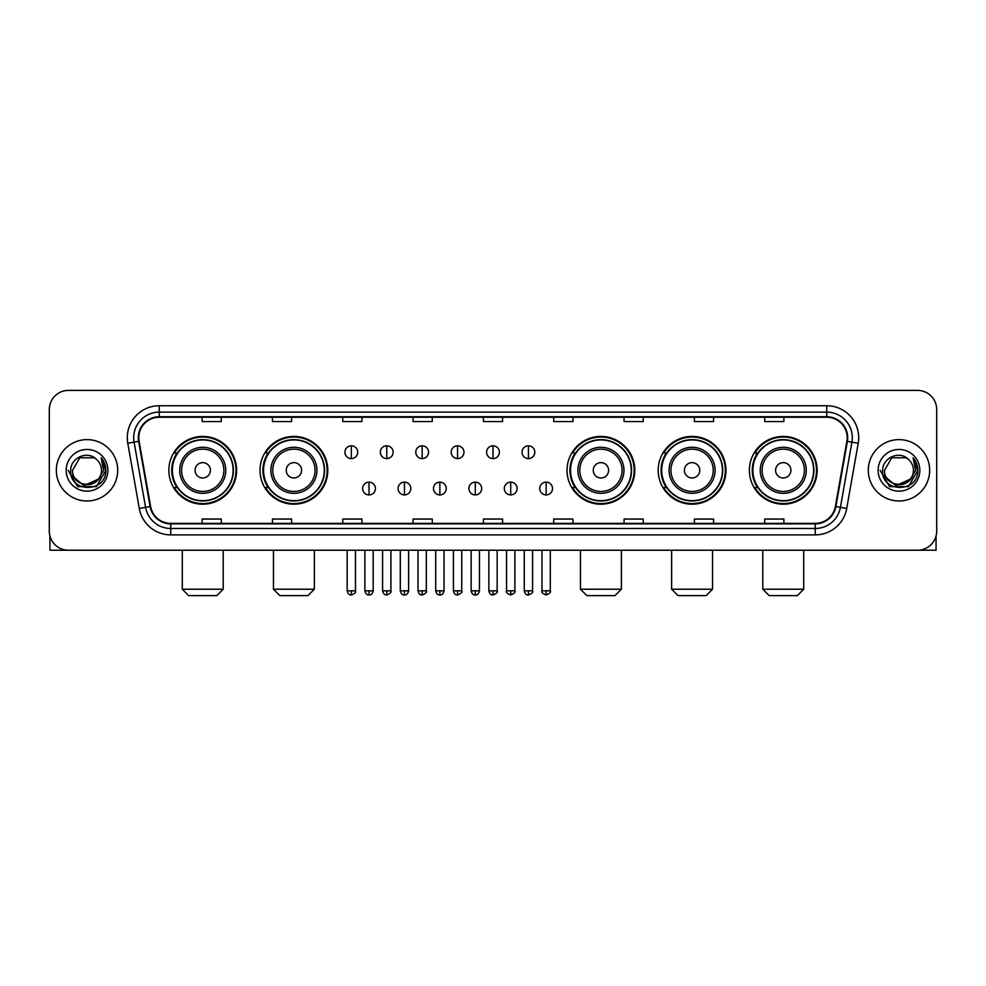 <?xml version="1.0" encoding="UTF-8"?>
<svg xmlns="http://www.w3.org/2000/svg" width="986" height="986" viewBox="0 0 986 986"><rect width="100%" height="100%" fill="white"/><g stroke="black" fill="none" stroke-linecap="round" stroke-linejoin="round"><path stroke-width="1.48" d="M749.372 470.31A33.881 33.881 0 0 0 783.254 504.191A33.881 33.881 0 0 0 817.147 470.31A33.881 33.881 0 0 0 783.254 436.416A33.881 33.881 0 0 0 749.372 470.31M658.204 470.31A33.881 33.881 0 0 0 692.086 504.191A33.881 33.881 0 0 0 725.979 470.31A33.881 33.881 0 0 0 692.086 436.416A33.881 33.881 0 0 0 658.204 470.31M567.036 470.31A33.881 33.881 0 0 0 600.918 504.191A33.881 33.881 0 0 0 634.799 470.31A33.881 33.881 0 0 0 600.918 436.416A33.881 33.881 0 0 0 567.036 470.31M260.021 470.31A33.881 33.881 0 0 0 293.914 504.191A33.881 33.881 0 0 0 327.796 470.31A33.881 33.881 0 0 0 293.914 436.416A33.881 33.881 0 0 0 260.021 470.31M168.852 470.31A33.881 33.881 0 0 0 202.746 504.191A33.881 33.881 0 0 0 236.628 470.31A33.881 33.881 0 0 0 202.746 436.416A33.881 33.881 0 0 0 168.852 470.31M176.987 487.565A31.01 31.01 0 0 1 176.987 453.042M268.155 487.565A31.01 31.01 0 0 1 268.155 453.042M575.158 487.565A31.01 31.01 0 0 1 575.158 453.042M666.326 487.565A31.01 31.01 0 0 1 666.326 453.042M757.495 487.565A31.01 31.01 0 0 1 757.495 453.042M49.3 409.572L49.3 531.035A19.178 19.178 0 0 0 68.478 550.225L917.522 550.225A19.178 19.178 0 0 0 936.7 531.035L936.7 409.572A19.178 19.178 0 0 0 917.522 390.382L68.478 390.382A19.178 19.178 0 0 0 49.3 409.572L49.3 531.035M56.338 470.31A30.689 30.689 0 0 0 87.027 500.987A30.689 30.689 0 0 0 117.704 470.31A30.689 30.689 0 0 0 87.027 439.62A30.689 30.689 0 0 0 56.338 470.31A30.689 30.689 0 0 0 87.027 500.987A30.689 30.689 0 0 0 117.704 470.31A30.689 30.689 0 0 0 87.027 439.62A30.689 30.689 0 0 0 56.338 470.31M868.296 470.31A30.689 30.689 0 0 0 898.973 500.987A30.689 30.689 0 0 0 929.662 470.31A30.689 30.689 0 0 0 898.973 439.62A30.689 30.689 0 0 0 868.296 470.31A30.689 30.689 0 0 0 898.973 500.987A30.689 30.689 0 0 0 929.662 470.31A30.689 30.689 0 0 0 898.973 439.62A30.689 30.689 0 0 0 868.296 470.31M138.804 437.698A20.46 20.46 0 0 1 159.264 417.238L826.736 417.238A20.46 20.46 0 0 1 846.888 441.247L835.388 506.459A20.46 20.46 0 0 1 815.237 523.369L170.763 523.369A20.46 20.46 0 0 1 150.612 506.459L139.112 441.247A20.46 20.46 0 0 1 138.804 437.698M138.299 437.698A20.965 20.965 0 0 0 138.619 441.334L150.118 506.545A20.965 20.965 0 0 0 170.763 523.874L815.237 523.874A20.965 20.965 0 0 0 835.881 506.545L847.381 441.334A20.965 20.965 0 0 0 826.736 416.733L159.264 416.733A20.965 20.965 0 0 0 138.299 437.698M127.786 443.244A31.971 31.971 0 0 1 159.264 405.727L826.736 405.727A31.971 31.971 0 0 1 858.214 443.244L846.715 508.456A31.971 31.971 0 0 1 815.237 534.88L170.763 534.88A31.971 31.971 0 0 1 139.285 508.456L127.786 443.244L134.084 442.135A25.574 25.574 0 0 1 159.264 412.123L826.736 412.123A25.574 25.574 0 0 1 851.916 442.135L840.417 507.346A25.574 25.574 0 0 1 815.237 528.484L170.763 528.484A25.574 25.574 0 0 1 145.583 507.346L134.084 442.135A25.574 25.574 0 0 1 133.689 437.698M917.522 390.382L68.478 390.382M68.478 550.225L917.522 550.225M936.7 531.035L936.7 409.572M835.881 506.545L840.417 507.346L851.916 442.135L858.214 443.244M483.411 417.238L483.411 421.564L502.589 421.564L502.589 417.238M413.085 417.238L413.085 421.564L432.262 421.564L432.262 417.238M342.758 417.238L342.758 421.564L361.936 421.564L361.936 417.238M272.432 417.238L272.432 421.564L291.609 421.564L291.609 417.238M202.105 417.238L202.105 421.564L221.283 421.564L221.283 417.238M553.738 417.238L553.738 421.564L572.915 421.564L572.915 417.238M624.064 417.238L624.064 421.564L643.242 421.564L643.242 417.238M694.39 417.238L694.39 421.564L713.568 421.564L713.568 417.238M764.717 417.238L764.717 421.564L783.895 421.564L783.895 417.238M502.589 523.369L502.589 519.043L483.411 519.043L483.411 523.369M432.262 523.369L432.262 519.043L413.085 519.043L413.085 523.369M361.936 523.369L361.936 519.043L342.758 519.043L342.758 523.369M291.609 523.369L291.609 519.043L272.432 519.043L272.432 523.369M221.283 523.369L221.283 519.043L202.105 519.043L202.105 523.369M572.915 523.369L572.915 519.043L553.738 519.043L553.738 523.369M643.242 523.369L643.242 519.043L624.064 519.043L624.064 523.369M713.568 523.369L713.568 519.043L694.39 519.043L694.39 523.369M783.895 523.369L783.895 519.043L764.717 519.043L764.717 523.369M98.095 479.59C90.429 489.956 71.818 483.325 72.57 470.31C71.682 488.945 102.359 488.945 101.472 470.31C102.359 488.945 71.682 488.945 72.57 470.31L79.792 457.787L94.249 457.787L96.492 459.39C87.618 450.097 70.548 457.75 70.709 470.31C69.082 492.606 105.243 493.197 105.835 471.382L105.859 470.31C105.81 465.565 104.233 461.399 101.139 457.812L103.629 470.31L98.095 479.59A14.445 14.445 0 0 0 101.472 470.31C102.359 488.945 71.682 488.945 72.57 470.31L79.792 457.787M101.472 470.31A14.445 14.445 0 0 0 96.492 459.39M99.019 478.814L83.946 485.654L71.152 474.993M66.173 470.31A20.842 20.842 0 0 0 87.027 491.151A20.842 20.842 0 0 0 107.868 470.31A20.842 20.842 0 0 0 87.027 449.456A20.842 20.842 0 0 0 66.173 470.31M101.139 457.812L105.859 470.852L104.984 464.591L105.859 470.852L104.984 464.591L105.859 470.852L101.275 457.972L105.859 470.852L101.275 457.972L105.859 470.31L96.443 486.628L77.598 486.628L68.182 470.31M101.275 457.972L105.859 470.864M49.941 535.953L49.941 550.225L124.1 550.225M216.809 595.618L188.671 595.618L182.287 589.221L223.206 589.221L216.809 595.618M210.412 470.31A7.666 7.666 0 0 0 202.746 462.631A7.666 7.666 0 0 0 195.068 470.31A7.666 7.666 0 0 0 202.746 477.976A7.666 7.666 0 0 0 210.412 470.31M225.757 470.31A23.011 23.011 0 0 0 202.746 447.287A23.011 23.011 0 0 0 179.723 470.31A23.011 23.011 0 0 0 202.746 493.32A23.011 23.011 0 0 0 225.757 470.31A23.011 23.011 0 0 1 202.746 493.32A23.011 23.011 0 0 1 179.723 470.31M233.115 470.31A30.369 30.369 0 0 0 202.746 439.941A30.369 30.369 0 0 0 172.377 470.31A30.369 30.369 0 0 0 202.746 500.666A30.369 30.369 0 0 0 233.115 470.31M235.987 470.31A33.241 33.241 0 0 1 174.325 487.565L177.406 487.565A30.652 30.652 0 0 0 223.021 493.283A30.652 30.652 0 0 0 223.021 447.324A30.652 30.652 0 0 0 177.406 453.042L174.325 453.042A33.241 33.241 0 0 1 235.987 470.31M307.977 595.618L279.839 595.618L273.455 589.221L314.374 589.221L307.977 595.618M301.58 470.31A7.666 7.666 0 0 0 293.914 462.631A7.666 7.666 0 0 0 286.236 470.31A7.666 7.666 0 0 0 293.914 477.976A7.666 7.666 0 0 0 301.58 470.31M316.925 470.31A23.011 23.011 0 0 0 293.914 447.287A23.011 23.011 0 0 0 270.891 470.31A23.011 23.011 0 0 0 293.914 493.32A23.011 23.011 0 0 0 316.925 470.31A23.011 23.011 0 0 1 293.914 493.32A23.011 23.011 0 0 1 270.891 470.31M324.283 470.31A30.369 30.369 0 0 0 293.914 439.941A30.369 30.369 0 0 0 263.545 470.31A30.369 30.369 0 0 0 293.914 500.666A30.369 30.369 0 0 0 324.283 470.31M327.155 470.31A33.241 33.241 0 0 1 265.493 487.565L268.574 487.565A30.652 30.652 0 0 0 314.189 493.283A30.652 30.652 0 0 0 314.189 447.324A30.652 30.652 0 0 0 268.574 453.042L265.493 453.042A33.241 33.241 0 0 1 327.155 470.31M614.981 595.618L586.855 595.618L580.458 589.221L621.377 589.221L614.981 595.618M608.596 470.31A7.666 7.666 0 0 0 600.918 462.631A7.666 7.666 0 0 0 593.252 470.31A7.666 7.666 0 0 0 600.918 477.976A7.666 7.666 0 0 0 608.596 470.31M623.941 470.31A23.011 23.011 0 0 0 600.918 447.287A23.011 23.011 0 0 0 577.907 470.31A23.011 23.011 0 0 0 600.918 493.32A23.011 23.011 0 0 0 623.941 470.31A23.011 23.011 0 0 1 600.918 493.32A23.011 23.011 0 0 1 577.907 470.31M631.287 470.31A30.369 30.369 0 0 0 600.918 439.941A30.369 30.369 0 0 0 570.549 470.31A30.369 30.369 0 0 0 600.918 500.666A30.369 30.369 0 0 0 631.287 470.31M634.171 470.31A33.241 33.241 0 0 1 572.509 487.565L575.59 487.565A30.652 30.652 0 0 0 621.205 493.283A30.652 30.652 0 0 0 621.205 447.324A30.652 30.652 0 0 0 575.59 453.042L572.509 453.042A33.241 33.241 0 0 1 634.171 470.31M706.161 595.618L678.023 595.618L671.626 589.221L712.545 589.221L706.161 595.618M699.764 470.31A7.666 7.666 0 0 0 692.086 462.631A7.666 7.666 0 0 0 684.42 470.31A7.666 7.666 0 0 0 692.086 477.976A7.666 7.666 0 0 0 699.764 470.31M715.109 470.31A23.011 23.011 0 0 0 692.086 447.287A23.011 23.011 0 0 0 669.075 470.31A23.011 23.011 0 0 0 692.086 493.32A23.011 23.011 0 0 0 715.109 470.31A23.011 23.011 0 0 1 692.086 493.32A23.011 23.011 0 0 1 669.075 470.31M722.455 470.31A30.369 30.369 0 0 0 692.086 439.941A30.369 30.369 0 0 0 661.717 470.31A30.369 30.369 0 0 0 692.086 500.666A30.369 30.369 0 0 0 722.455 470.31M725.339 470.31A33.241 33.241 0 0 1 663.677 487.565L666.758 487.565A30.652 30.652 0 0 0 712.373 493.283A30.652 30.652 0 0 0 712.373 447.324A30.652 30.652 0 0 0 666.758 453.042L663.677 453.042A33.241 33.241 0 0 1 725.339 470.31M797.329 595.618L769.191 595.618L762.794 589.221L803.713 589.221L797.329 595.618M790.932 470.31A7.666 7.666 0 0 0 783.254 462.631A7.666 7.666 0 0 0 775.588 470.31A7.666 7.666 0 0 0 783.254 477.976A7.666 7.666 0 0 0 790.932 470.31M806.277 470.31A23.011 23.011 0 0 0 783.254 447.287A23.011 23.011 0 0 0 760.243 470.31A23.011 23.011 0 0 0 783.254 493.32A23.011 23.011 0 0 0 806.277 470.31A23.011 23.011 0 0 1 783.254 493.32A23.011 23.011 0 0 1 760.243 470.31M813.623 470.31A30.369 30.369 0 0 0 783.254 439.941A30.369 30.369 0 0 0 752.885 470.31A30.369 30.369 0 0 0 783.254 500.666A30.369 30.369 0 0 0 813.623 470.31M816.507 470.31A33.241 33.241 0 0 1 754.845 487.565L757.926 487.565A30.652 30.652 0 0 0 803.541 493.283A30.652 30.652 0 0 0 803.541 447.324A30.652 30.652 0 0 0 757.926 453.042L754.845 453.042A33.241 33.241 0 0 1 816.507 470.31M351.324 445.82A6.397 6.397 0 0 0 344.927 452.204A6.397 6.397 0 0 0 351.324 458.601A6.397 6.397 0 0 0 357.721 452.204A6.397 6.397 0 0 0 351.324 445.82L351.324 458.601A6.397 6.397 0 0 0 357.721 452.204A6.397 6.397 0 0 0 351.324 445.82M386.746 445.82A6.397 6.397 0 0 0 380.349 452.204A6.397 6.397 0 0 0 386.746 458.601A6.397 6.397 0 0 0 393.131 452.204A6.397 6.397 0 0 0 386.746 445.82L386.746 458.601A6.397 6.397 0 0 0 393.131 452.204A6.397 6.397 0 0 0 386.746 445.82M422.156 445.82A6.397 6.397 0 0 0 415.772 452.204A6.397 6.397 0 0 0 422.156 458.601A6.397 6.397 0 0 0 428.553 452.204A6.397 6.397 0 0 0 422.156 445.82L422.156 458.601A6.397 6.397 0 0 0 428.553 452.204A6.397 6.397 0 0 0 422.156 445.82M457.578 445.82A6.397 6.397 0 0 0 451.181 452.204A6.397 6.397 0 0 0 457.578 458.601A6.397 6.397 0 0 0 463.975 452.204A6.397 6.397 0 0 0 457.578 445.82L457.578 458.601A6.397 6.397 0 0 0 463.975 452.204A6.397 6.397 0 0 0 457.578 445.82M493 445.82A6.397 6.397 0 0 0 486.603 452.204A6.397 6.397 0 0 0 493 458.601A6.397 6.397 0 0 0 499.397 452.204A6.397 6.397 0 0 0 493 445.82L493 458.601A6.397 6.397 0 0 0 499.397 452.204A6.397 6.397 0 0 0 493 445.82M528.422 445.82A6.397 6.397 0 0 0 522.025 452.204A6.397 6.397 0 0 0 528.422 458.601A6.397 6.397 0 0 0 534.819 452.204A6.397 6.397 0 0 0 528.422 445.82L528.422 458.601A6.397 6.397 0 0 0 534.819 452.204A6.397 6.397 0 0 0 528.422 445.82M369.035 482.129A6.397 6.397 0 0 0 362.638 488.526A6.397 6.397 0 0 0 369.035 494.923A6.397 6.397 0 0 0 375.432 488.526A6.397 6.397 0 0 0 369.035 482.129L369.035 494.923A6.397 6.397 0 0 0 375.432 488.526A6.397 6.397 0 0 0 369.035 482.129M404.457 482.129A6.397 6.397 0 0 0 398.061 488.526A6.397 6.397 0 0 0 404.457 494.923A6.397 6.397 0 0 0 410.842 488.526A6.397 6.397 0 0 0 404.457 482.129L404.457 494.923A6.397 6.397 0 0 0 410.842 488.526A6.397 6.397 0 0 0 404.457 482.129M439.867 482.129A6.397 6.397 0 0 0 433.483 488.526A6.397 6.397 0 0 0 439.867 494.923A6.397 6.397 0 0 0 446.264 488.526A6.397 6.397 0 0 0 439.867 482.129L439.867 494.923A6.397 6.397 0 0 0 446.264 488.526A6.397 6.397 0 0 0 439.867 482.129M475.289 482.129A6.397 6.397 0 0 0 468.892 488.526A6.397 6.397 0 0 0 475.289 494.923A6.397 6.397 0 0 0 481.686 488.526A6.397 6.397 0 0 0 475.289 482.129L475.289 494.923A6.397 6.397 0 0 0 481.686 488.526A6.397 6.397 0 0 0 475.289 482.129M510.711 482.129A6.397 6.397 0 0 0 504.314 488.526A6.397 6.397 0 0 0 510.711 494.923A6.397 6.397 0 0 0 517.108 488.526A6.397 6.397 0 0 0 510.711 482.129L510.711 494.923A6.397 6.397 0 0 0 517.108 488.526A6.397 6.397 0 0 0 510.711 482.129M546.133 482.129A6.397 6.397 0 0 0 539.736 488.526A6.397 6.397 0 0 0 546.133 494.923A6.397 6.397 0 0 0 552.517 488.526A6.397 6.397 0 0 0 546.133 482.129L546.133 494.923A6.397 6.397 0 0 0 552.517 488.526A6.397 6.397 0 0 0 546.133 482.129M936.059 535.953L936.059 550.225L861.9 550.225M913.43 470.31C914.318 488.945 883.641 488.945 884.528 470.31L891.751 457.787L906.208 457.787L908.439 459.39C899.577 450.097 882.507 457.75 882.667 470.31C881.04 492.606 917.202 493.197 917.793 471.382L917.818 470.31C917.769 465.565 916.191 461.399 913.098 457.812L915.587 470.31L910.053 479.59A14.445 14.445 0 0 0 913.43 470.31C914.318 488.945 883.641 488.945 884.528 470.31C883.641 488.945 914.318 488.945 913.43 470.31A14.445 14.445 0 0 0 908.439 459.39M910.053 479.59C902.387 489.956 883.776 483.325 884.528 470.31M910.978 478.814L895.904 485.654L883.111 474.993M878.132 470.31A20.842 20.842 0 0 0 898.973 491.151A20.842 20.842 0 0 0 919.827 470.31A20.842 20.842 0 0 0 898.973 449.456A20.842 20.842 0 0 0 878.132 470.31M913.098 457.812L917.818 470.852L916.943 464.591L917.818 470.852L916.943 464.591L917.818 470.852L913.233 457.972L917.818 470.852L913.233 457.972L917.818 470.31L908.402 486.628L889.557 486.628L880.141 470.31M913.233 457.972L917.818 470.864M826.736 405.727L826.736 416.733M134.084 442.135L138.619 441.334M170.763 534.88L170.763 523.874M815.237 523.874L815.237 534.88M139.285 508.456L150.118 506.545M847.381 441.334L851.916 442.135M159.264 405.727L159.264 416.733M840.417 507.346L846.715 508.456M223.884 470.31A21.15 21.15 0 0 0 202.746 449.16A21.15 21.15 0 0 0 181.597 470.31A21.15 21.15 0 0 0 202.746 491.447A21.15 21.15 0 0 0 223.884 470.31M315.052 470.31A21.15 21.15 0 0 0 293.914 449.16A21.15 21.15 0 0 0 272.765 470.31A21.15 21.15 0 0 0 293.914 491.447A21.15 21.15 0 0 0 315.052 470.31M622.067 470.31A21.15 21.15 0 0 0 600.918 449.16A21.15 21.15 0 0 0 579.78 470.31A21.15 21.15 0 0 0 600.918 491.447A21.15 21.15 0 0 0 622.067 470.31M713.235 470.31A21.15 21.15 0 0 0 692.086 449.16A21.15 21.15 0 0 0 670.948 470.31A21.15 21.15 0 0 0 692.086 491.447A21.15 21.15 0 0 0 713.235 470.31M804.403 470.31A21.15 21.15 0 0 0 783.254 449.16A21.15 21.15 0 0 0 762.116 470.31A21.15 21.15 0 0 0 783.254 491.447A21.15 21.15 0 0 0 804.403 470.31M351.324 590.824L347.171 590.824C347.898 593.782 349.278 595.162 351.324 594.977L351.324 590.824L355.478 590.824L355.478 550.225M386.746 590.824L382.58 590.824C383.308 593.782 384.7 595.162 386.746 594.977L386.746 590.824L390.9 590.824L390.9 550.225M422.156 590.824L418.002 590.824C418.73 593.782 420.122 595.162 422.156 594.977L422.156 590.824L426.322 590.824L426.322 550.225M457.578 590.824L453.424 590.824C454.152 593.782 455.532 595.162 457.578 594.977L457.578 590.824L461.731 590.824L461.731 550.225M493 590.824L488.846 590.824C489.574 593.782 490.954 595.162 493 594.977L493 590.824L497.154 590.824L497.154 550.225M528.422 590.824L524.269 590.824C524.983 593.782 526.376 595.162 528.422 594.977L528.422 590.824L532.576 590.824L532.576 550.225M369.035 590.824L364.882 590.824C365.596 593.782 366.989 595.162 369.035 594.977L369.035 590.824L373.189 590.824L373.189 550.225M404.457 590.824L400.291 590.824C401.019 593.782 402.411 595.162 404.457 594.977L404.457 590.824L408.611 590.824L408.611 550.225M439.867 590.824L435.713 590.824C436.441 593.782 437.821 595.162 439.867 594.977L439.867 590.824L444.033 590.824L444.033 550.225M475.289 590.824L471.135 590.824C471.863 593.782 473.243 595.162 475.289 594.977L475.289 590.824L479.442 590.824L479.442 550.225M510.711 590.824L506.557 590.824C505.707 592.142 507.1 593.535 510.711 594.977L510.711 590.824L514.865 590.824L514.865 550.225M546.133 590.824L541.967 590.824C541.129 592.142 542.51 593.535 546.133 594.977L546.133 590.824L550.287 590.824L550.287 550.225M223.206 550.225L223.206 589.221M182.287 550.225L182.287 589.221M314.374 550.225L314.374 589.221M273.455 550.225L273.455 589.221M621.377 550.225L621.377 589.221M580.458 550.225L580.458 589.221M712.545 550.225L712.545 589.221M671.626 550.225L671.626 589.221M803.713 550.225L803.713 589.221M762.794 550.225L762.794 589.221M347.171 590.824L347.171 550.225M355.478 590.824C356.316 592.142 354.935 593.535 351.324 594.977M382.58 590.824L382.58 550.225M390.9 590.824C391.738 592.142 390.357 593.535 386.746 594.977M418.002 590.824L418.002 550.225M426.322 590.824C427.16 592.142 425.779 593.535 422.156 594.977M453.424 590.824L453.424 550.225M461.731 590.824C462.582 592.142 461.189 593.535 457.578 594.977M488.846 590.824L488.846 550.225M497.154 590.824C498.004 592.142 496.611 593.535 493 594.977M524.269 590.824L524.269 550.225M532.576 590.824C533.414 592.142 532.033 593.535 528.422 594.977M364.882 590.824L364.882 550.225M373.189 590.824C372.461 593.782 371.081 595.162 369.035 594.977M400.291 590.824L400.291 550.225M408.611 590.824C407.884 593.782 406.491 595.162 404.457 594.977M435.713 590.824L435.713 550.225M444.033 590.824C443.306 593.782 441.913 595.162 439.867 594.977M471.135 590.824L471.135 550.225M479.442 590.824C478.715 593.782 477.335 595.162 475.289 594.977M506.557 590.824L506.557 550.225M514.865 590.824C515.703 592.142 514.322 593.535 510.711 594.977M541.967 590.824L541.967 550.225M550.287 590.824C551.125 592.142 549.744 593.535 546.133 594.977"/></g></svg>
